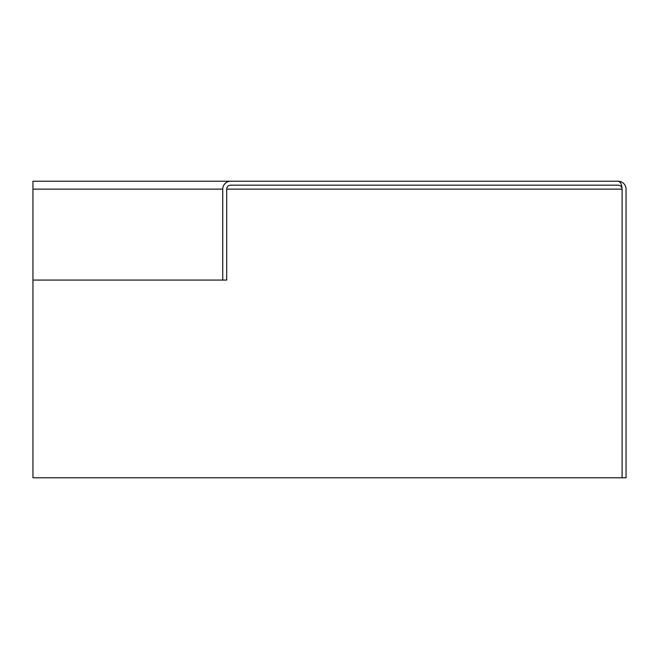 <?xml version="1.0" encoding="UTF-8"?>
<svg xmlns="http://www.w3.org/2000/svg" width="659" height="659" viewBox="0 0 659 659"><rect width="100%" height="100%" fill="white"/><g stroke="black" fill="none" stroke-linecap="round" stroke-linejoin="round"><path stroke-width="0.99" d="M32.95 189.133L32.95 280.075L222.742 280.075L222.742 189.133L32.95 189.133L32.95 181.225L230.65 181.225L32.95 181.225M222.742 280.075L226.696 280.075L226.696 189.133L622.096 189.133C621.841 184.363 620.523 181.727 618.142 181.225L230.65 181.225A7.908 7.908 0 0 0 222.742 189.133M226.696 189.133A3.954 3.954 0 0 1 230.65 185.179L618.142 185.179A3.954 3.954 0 0 1 622.096 189.133L622.096 477.775L32.95 477.775L32.95 280.075M622.096 477.775L626.05 477.775L626.05 189.133A7.908 7.908 0 0 0 618.142 181.225"/></g></svg>
